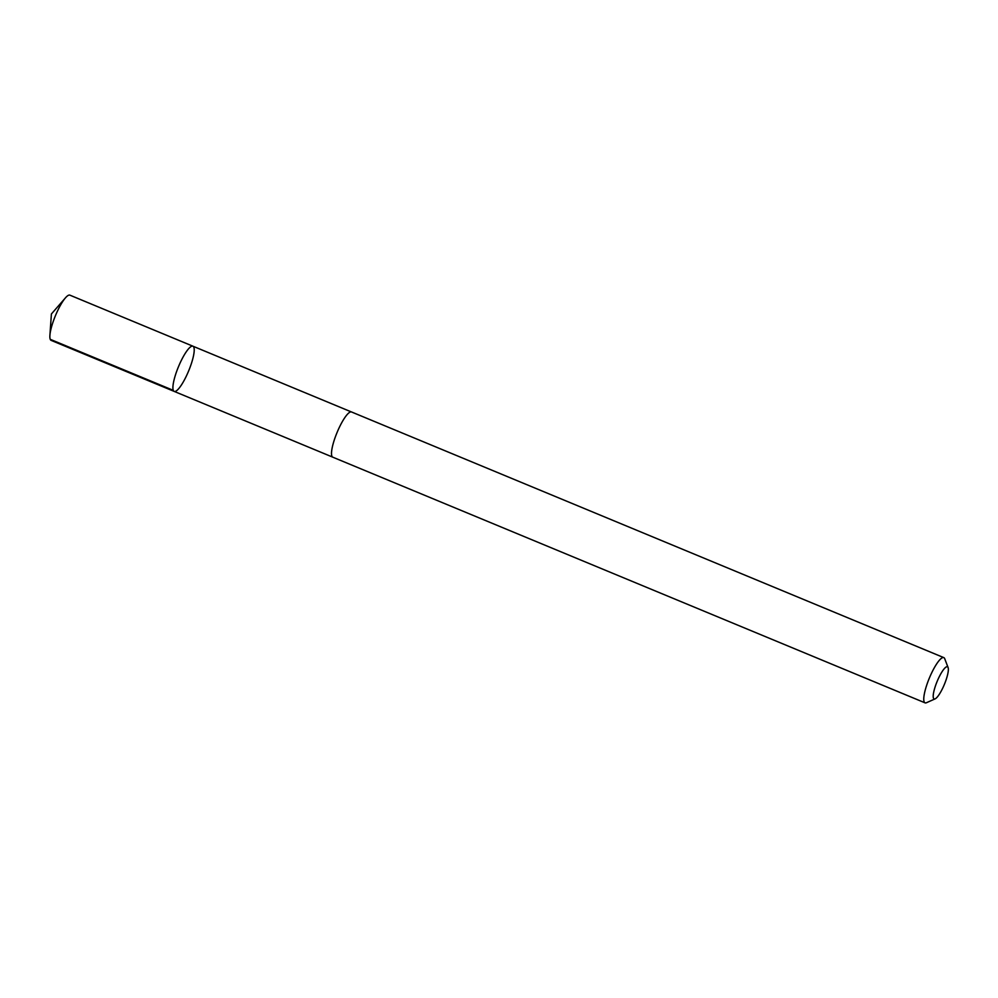 <?xml version="1.0" encoding="UTF-8"?>
<svg xmlns="http://www.w3.org/2000/svg" width="998" height="998" viewBox="0 0 998 998"><rect width="100%" height="100%" fill="white"/><g stroke="black" fill="none" stroke-linecap="round" stroke-linejoin="round"><path stroke-width="1.5" d="M193.213 346.356A24.463 5.501 -67.5 0 1 188.385 371.543A24.463 5.501 -67.5 0 1 174.188 391.403A24.463 5.501 -67.5 0 1 178.48 366.69A24.463 5.501 -67.5 0 1 192.938 346.206A24.463 5.501 -67.5 0 1 193.213 346.356M69.897 295.159A24.476 5.501 112.5 0 0 65.469 297.828A24.476 5.501 112.5 0 0 49.9 335.365A24.476 5.501 112.5 0 0 50.873 340.218A24.476 5.501 112.5 0 0 51.148 340.38L174.188 391.403A24.463 5.501 -67.5 0 1 178.48 366.69A24.463 5.501 -67.5 0 1 192.938 346.206L69.897 295.159M948.1 667.575L944.719 658.717A24.476 5.501 112.5 0 0 943.796 657.62L351.533 411.974A24.476 5.501 112.5 0 0 337.336 431.847A24.476 5.501 112.5 0 0 332.509 457.034A24.476 5.501 112.5 0 0 332.783 457.184L925.046 702.841A24.476 5.501 112.5 0 0 926.468 702.717L935.126 698.862A17.415 3.917 112.5 0 0 944.395 684.366A17.415 3.917 112.5 0 0 948.1 667.575A17.415 3.917 112.5 0 0 938.157 679.064A17.415 3.917 112.5 0 0 933.916 698.837A17.415 3.917 112.5 0 0 935.126 698.862M943.796 657.62A24.476 5.501 112.5 0 0 929.6 677.492A24.476 5.501 112.5 0 0 924.772 702.679A24.476 5.501 112.5 0 0 925.046 702.841M173.29 390.355L50.237 339.32M65.469 297.828L51.397 313.983L49.9 335.365M351.371 411.925L192.938 346.206M332.633 457.109L174.188 391.403"/></g></svg>

